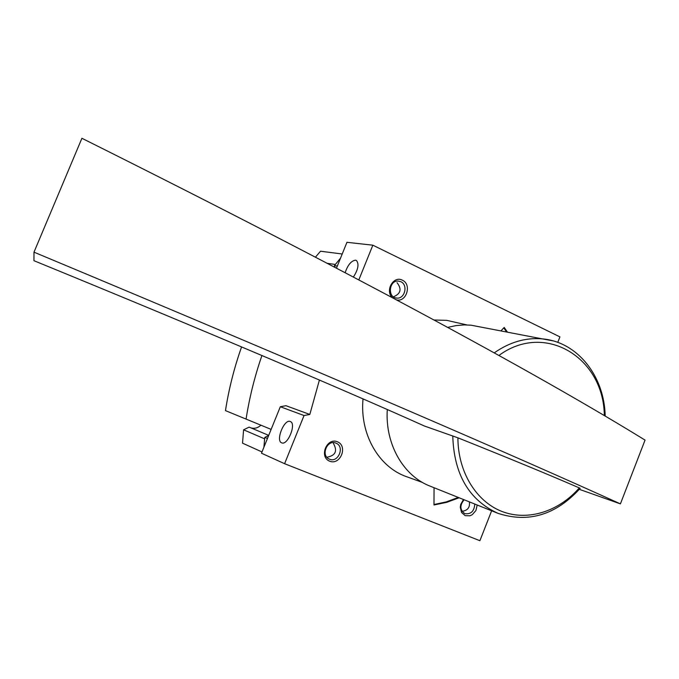 <?xml version="1.0" encoding="UTF-8"?>
<svg xmlns="http://www.w3.org/2000/svg" width="679" height="679" viewBox="0 0 679 679"><rect width="100%" height="100%" fill="white"/><g stroke="black" fill="none" stroke-linecap="round" stroke-linejoin="round"><path stroke-width="1.02" d="M342.216 253.997L320.53 251.222L315.429 257.171M268.706 435.375L249.125 427.116L243.6 429.807L242.53 443.158L261.992 451.951M251.077 427.94C254.676 428.839 257.961 427.923 260.914 425.19M241.588 346.918C234.221 367.695 228.848 388.923 225.47 410.625L246.07 419.087C249.448 397.47 254.735 376.285 261.924 355.516C254.735 376.285 249.448 397.47 246.07 419.087L271.133 429.391M268.672 435.468L264.802 437.369L263.893 447.257L264.649 438.855L243.6 429.807M337.336 266.024L334.433 265.608L340.519 258.164L335.341 264.471L327.151 263.299M345.144 272.72C347.758 264.98 351.221 260.795 355.533 260.167L356.382 260.447C359.242 263.893 358.249 269.436 353.386 277.057M393.387 296.825C400.788 293.795 402.002 289.076 397.02 282.668M290.281 421.506L290.332 421.532C296.689 423.518 287.667 445.848 281.709 442.852C275.318 440.866 284.263 418.612 290.281 421.506M462.059 511.321C467.687 510.532 470.123 507.383 469.376 501.874M326.871 457.247C335.536 455.634 337.701 451 333.372 443.345M319.41 380.036L309.819 414.453L285.935 405.694L280.317 406.729L261.483 453.207L284.594 463.706L479.892 540.713L491.638 510.795M267.441 438.498L264.802 437.369M557.765 342.377L559.929 336.886L372.847 245.187L346.944 242.31L336.47 268.171M334.433 265.608L335.044 267.424M309.819 414.453L304.048 415.54L284.594 463.706M304.048 415.54L280.317 406.729M372.847 245.187L358.818 279.918M507.502 332.192L504.217 327.448L500.89 330.919M434.059 487.734L433.983 504.972L446.723 502.341L459.123 497.775M392.47 297.75C384.637 290.943 393.481 275.292 402.358 280.189C412 284.255 406.568 302.486 396.485 299.889M337.446 441.783C348.191 446.078 340.366 465.599 329.646 461.194C318.799 456.959 326.726 437.251 337.446 441.783M477.21 505.015L475.92 510.515L472.295 514.674L469.953 515.794L465.166 515.65L461.542 512.467L460.277 507.281L460.701 504.455L463.494 499.523M422.44 482.438L406.959 476.828C378.857 467.39 359.624 434.187 363.027 398.896M433.966 319.987L446.723 320.352L456.857 322.644M474.774 504.039C474.239 511.312 470.903 514.504 464.759 513.621C459.853 509.937 459.632 505.32 464.105 499.769M335.961 443.141C345.153 446.468 338.235 463.324 329.391 459.123C320.429 455.77 327.083 439.245 335.833 443.09L335.961 443.141M400.814 281.7C408.317 284.841 404.879 299.049 396.85 298.098C387.395 297.92 388.77 280.325 398.2 281.064L400.814 281.7M433.991 504.514L446.298 501.883L458.283 497.435M506.619 332.023L503.784 327.898M580.163 488.354C555.923 514.971 528.508 523.288 497.902 513.307L430.172 486.172C403.309 475.945 384.976 444.015 387.293 409.522M447.665 327.397L456.042 325.589L464.436 324.918L471.082 325.199L482.065 327.303M645.05 440.102C550.287 381.7 377.524 285.817 81.913 138.287L33.992 252.164C339.941 379.96 520.25 458.427 620.411 503.877L645.05 440.102M33.992 252.164L33.95 260.694C214.258 334.552 349.201 392.173 424.46 426.039L457.909 437.819C508.673 458.121 549.141 474.816 579.306 487.912L580.146 488.337M579.323 489.33L620.411 503.877M498.921 355.465C545.05 321.422 603.835 357.731 604.318 415.548M579.306 487.912C558.673 511.61 527.727 521.455 501.874 511.431C476.055 501.399 457.909 471.752 457.909 437.819M494.244 352.876C509.615 342.123 525.614 337.446 542.241 338.863L552.91 340.833M497.902 513.307C468.994 500.084 453.945 474.281 452.766 435.893M466.982 324.935L446.723 320.352M396.85 298.098L395.458 297.852M605.193 416.066C604.437 376.293 577.651 341.851 542.241 338.863L471.082 325.199"/></g></svg>
